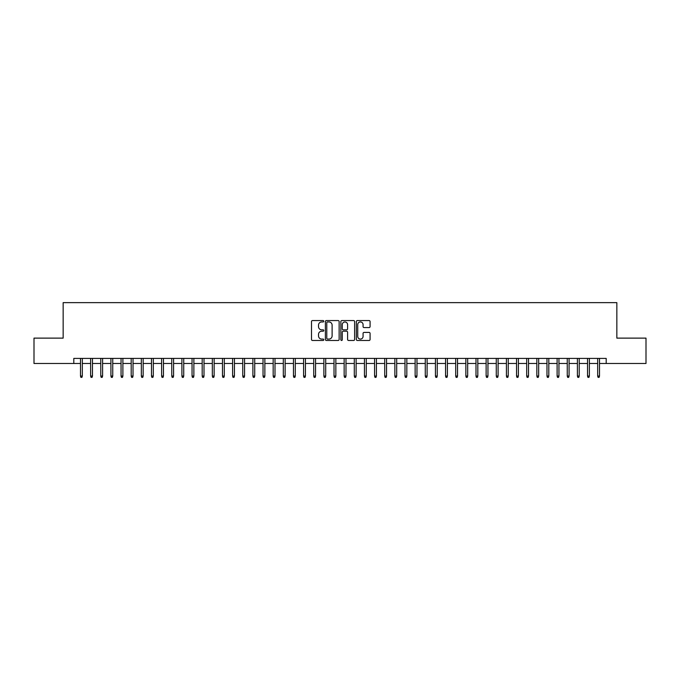 <?xml version="1.0" encoding="UTF-8"?>
<svg xmlns="http://www.w3.org/2000/svg" width="680" height="680" viewBox="0 0 680 680"><rect width="100%" height="100%" fill="white"/><g stroke="black" fill="none" stroke-linecap="round" stroke-linejoin="round"><path stroke-width="1.02" d="M323.774 321.257A0.697 0.697 0 0 0 323.076 320.56L312.502 320.56A0.994 0.994 0 0 0 311.508 321.563L311.508 339.473A0.994 0.994 0 0 0 312.502 340.476L323.076 340.476A0.697 0.697 0 0 0 323.774 339.779A0.697 0.697 0 0 0 323.076 339.082L321.708 339.082A3.188 3.188 0 0 1 318.521 335.894L318.521 334.399A3.188 3.188 0 0 1 321.708 331.211L323.076 331.211A0.697 0.697 0 0 0 323.774 330.523A0.697 0.697 0 0 0 323.076 329.825L321.708 329.825A3.188 3.188 0 0 1 318.521 326.638L318.521 325.142A3.188 3.188 0 0 1 321.708 321.954L323.076 321.954A0.697 0.697 0 0 0 323.774 321.257M369.087 327.582A0.994 0.994 0 0 0 370.082 326.587L370.082 321.563A0.994 0.994 0 0 0 369.087 320.56L357.349 320.56A0.994 0.994 0 0 0 356.346 321.563L356.346 339.473A0.994 0.994 0 0 0 357.349 340.476L369.087 340.476A0.994 0.994 0 0 0 370.082 339.473L370.082 333.404A0.994 0.994 0 0 0 369.087 332.409L364.063 332.409A0.994 0.994 0 0 0 363.069 333.404L363.069 336.413A2.66 2.66 0 0 1 360.409 339.082A2.66 2.66 0 0 1 357.74 336.413L357.74 324.624A2.66 2.66 0 0 1 360.409 321.954A2.66 2.66 0 0 1 363.069 324.624L363.069 326.587A0.994 0.994 0 0 0 364.063 327.582L369.087 327.582M73.805 363.477L34 363.477L34 338.122L63.155 338.122L63.155 302.634L616.845 302.634L616.845 338.122L646 338.122L646 363.477L606.194 363.477L606.194 358.402L73.805 358.402L73.805 363.477L80.495 363.477M339.133 321.563A0.994 0.994 0 0 0 338.13 320.56L326.392 320.56A0.994 0.994 0 0 0 325.389 321.563L325.389 339.473A0.994 0.994 0 0 0 326.392 340.476L338.13 340.476A0.994 0.994 0 0 0 339.133 339.473L339.133 321.563M341.87 320.56L353.608 320.56A0.994 0.994 0 0 1 354.611 321.563L354.611 339.473A0.994 0.994 0 0 1 353.608 340.476L348.585 340.476A0.994 0.994 0 0 1 347.591 339.473L347.591 332.214A0.994 0.994 0 0 0 346.596 331.211L343.264 331.211A0.994 0.994 0 0 0 342.261 332.214L342.261 339.779A0.697 0.697 0 0 1 341.564 340.476A0.697 0.697 0 0 1 340.867 339.779L340.867 321.563A0.994 0.994 0 0 1 341.87 320.56M82.322 363.477L90.635 363.477M92.463 363.477L100.776 363.477M102.603 363.477L110.916 363.477M112.744 363.477L121.057 363.477M122.884 363.477L131.197 363.477M133.025 363.477L141.338 363.477M143.166 363.477L151.478 363.477M153.306 363.477L161.619 363.477M163.446 363.477L171.76 363.477M173.587 363.477L181.9 363.477M183.727 363.477L192.049 363.477M193.868 363.477L202.19 363.477M204.008 363.477L212.33 363.477M214.149 363.477L222.471 363.477M224.29 363.477L232.611 363.477M234.43 363.477L242.751 363.477M244.571 363.477L252.892 363.477M254.72 363.477L263.032 363.477M264.86 363.477L273.173 363.477M275 363.477L283.313 363.477M285.141 363.477L293.454 363.477M295.281 363.477L303.594 363.477M305.422 363.477L313.735 363.477M315.562 363.477L323.875 363.477M325.703 363.477L334.016 363.477M335.844 363.477L344.156 363.477M345.984 363.477L354.297 363.477M356.125 363.477L364.438 363.477M366.265 363.477L374.578 363.477M376.405 363.477L384.719 363.477M386.546 363.477L394.859 363.477M396.686 363.477L405 363.477M406.827 363.477L415.14 363.477M416.967 363.477L425.28 363.477M427.108 363.477L435.429 363.477M437.248 363.477L445.57 363.477M447.389 363.477L455.71 363.477M457.529 363.477L465.851 363.477M467.67 363.477L475.991 363.477M477.81 363.477L486.132 363.477M487.951 363.477L496.272 363.477M498.1 363.477L506.413 363.477M508.24 363.477L516.553 363.477M518.381 363.477L526.694 363.477M528.521 363.477L536.835 363.477M538.662 363.477L546.975 363.477M548.803 363.477L557.115 363.477M558.943 363.477L567.256 363.477M569.083 363.477L577.396 363.477M579.224 363.477L587.537 363.477M589.365 363.477L597.678 363.477M599.505 363.477L606.194 363.477M327.479 321.954A0.697 0.697 0 0 0 326.782 322.651L326.782 338.385A0.697 0.697 0 0 0 327.479 339.082L328.925 339.082A3.188 3.188 0 0 0 332.112 335.894L332.112 325.142A3.188 3.188 0 0 0 328.925 321.954L327.479 321.954M347.591 324.675A2.66 2.66 0 0 0 344.93 322.005A2.66 2.66 0 0 0 342.261 324.675L342.261 328.822A0.994 0.994 0 0 0 343.264 329.825L346.596 329.825A0.994 0.994 0 0 0 347.591 328.822L347.591 324.675M80.495 376.048L80.903 377.366L81.915 377.366L82.322 376.048L80.495 376.048L80.495 358.402M82.322 376.048L82.322 358.402M90.635 376.048L91.043 377.366L92.055 377.366L92.463 376.048L90.635 376.048L90.635 358.402M92.463 376.048L92.463 358.402M100.776 376.048L101.184 377.366L102.195 377.366L102.603 376.048L100.776 376.048L100.776 358.402M102.603 376.048L102.603 358.402M110.916 376.048L111.325 377.366L112.336 377.366L112.744 376.048L110.916 376.048L110.916 358.402M112.744 376.048L112.744 358.402M121.057 376.048L121.465 377.366L122.477 377.366L122.884 376.048L121.057 376.048L121.057 358.402M122.884 376.048L122.884 358.402M131.197 376.048L131.606 377.366L132.617 377.366L133.025 376.048L131.197 376.048L131.197 358.402M133.025 376.048L133.025 358.402M141.338 376.048L141.746 377.366L142.757 377.366L143.166 376.048L141.338 376.048L141.338 358.402M143.166 376.048L143.166 358.402M151.478 376.048L151.886 377.366L152.898 377.366L153.306 376.048L151.478 376.048L151.478 358.402M153.306 376.048L153.306 358.402M161.619 376.048L162.027 377.366L163.038 377.366L163.446 376.048L161.619 376.048L161.619 358.402M163.446 376.048L163.446 358.402M171.76 376.048L172.168 377.366L173.179 377.366L173.587 376.048L171.76 376.048L171.76 358.402M173.587 376.048L173.587 358.402M181.9 376.048L182.308 377.366L183.328 377.366L183.727 376.048L181.9 376.048L181.9 358.402M183.727 376.048L183.727 358.402M192.049 376.048L192.448 377.366L193.469 377.366L193.868 376.048L192.049 376.048L192.049 358.402M193.868 376.048L193.868 358.402M202.19 376.048L202.589 377.366L203.609 377.366L204.008 376.048L202.19 376.048L202.19 358.402M204.008 376.048L204.008 358.402M212.33 376.048L212.73 377.366L213.749 377.366L214.149 376.048L212.33 376.048L212.33 358.402M214.149 376.048L214.149 358.402M222.471 376.048L222.87 377.366L223.89 377.366L224.29 376.048L222.471 376.048L222.471 358.402M224.29 376.048L224.29 358.402M232.611 376.048L233.01 377.366L234.03 377.366L234.43 376.048L232.611 376.048L232.611 358.402M234.43 376.048L234.43 358.402M242.751 376.048L243.151 377.366L244.171 377.366L244.571 376.048L242.751 376.048L242.751 358.402M244.571 376.048L244.571 358.402M252.892 376.048L253.3 377.366L254.311 377.366L254.72 376.048L252.892 376.048L252.892 358.402M254.72 376.048L254.72 358.402M263.032 376.048L263.44 377.366L264.452 377.366L264.86 376.048L263.032 376.048L263.032 358.402M264.86 376.048L264.86 358.402M273.173 376.048L273.581 377.366L274.593 377.366L275 376.048L273.173 376.048L273.173 358.402M275 376.048L275 358.402M283.313 376.048L283.721 377.366L284.733 377.366L285.141 376.048L283.313 376.048L283.313 358.402M285.141 376.048L285.141 358.402M293.454 376.048L293.862 377.366L294.874 377.366L295.281 376.048L293.454 376.048L293.454 358.402M295.281 376.048L295.281 358.402M303.594 376.048L304.002 377.366L305.014 377.366L305.422 376.048L303.594 376.048L303.594 358.402M305.422 376.048L305.422 358.402M313.735 376.048L314.143 377.366L315.154 377.366L315.562 376.048L313.735 376.048L313.735 358.402M315.562 376.048L315.562 358.402M323.875 376.048L324.284 377.366L325.295 377.366L325.703 376.048L323.875 376.048L323.875 358.402M325.703 376.048L325.703 358.402M334.016 376.048L334.424 377.366L335.435 377.366L335.844 376.048L334.016 376.048L334.016 358.402M335.844 376.048L335.844 358.402M344.156 376.048L344.565 377.366L345.576 377.366L345.984 376.048L344.156 376.048L344.156 358.402M345.984 376.048L345.984 358.402M354.297 376.048L354.705 377.366L355.716 377.366L356.125 376.048L354.297 376.048L354.297 358.402M356.125 376.048L356.125 358.402M364.438 376.048L364.846 377.366L365.857 377.366L366.265 376.048L364.438 376.048L364.438 358.402M366.265 376.048L366.265 358.402M374.578 376.048L374.986 377.366L375.998 377.366L376.405 376.048L374.578 376.048L374.578 358.402M376.405 376.048L376.405 358.402M384.719 376.048L385.126 377.366L386.138 377.366L386.546 376.048L384.719 376.048L384.719 358.402M386.546 376.048L386.546 358.402M394.859 376.048L395.267 377.366L396.278 377.366L396.686 376.048L394.859 376.048L394.859 358.402M396.686 376.048L396.686 358.402M405 376.048L405.407 377.366L406.419 377.366L406.827 376.048L405 376.048L405 358.402M406.827 376.048L406.827 358.402M415.14 376.048L415.548 377.366L416.559 377.366L416.967 376.048L415.14 376.048L415.14 358.402M416.967 376.048L416.967 358.402M425.28 376.048L425.688 377.366L426.7 377.366L427.108 376.048L425.28 376.048L425.28 358.402M427.108 376.048L427.108 358.402M435.429 376.048L435.829 377.366L436.849 377.366L437.248 376.048L435.429 376.048L435.429 358.402M437.248 376.048L437.248 358.402M445.57 376.048L445.969 377.366L446.989 377.366L447.389 376.048L445.57 376.048L445.57 358.402M447.389 376.048L447.389 358.402M455.71 376.048L456.11 377.366L457.13 377.366L457.529 376.048L455.71 376.048L455.71 358.402M457.529 376.048L457.529 358.402M465.851 376.048L466.25 377.366L467.271 377.366L467.67 376.048L465.851 376.048L465.851 358.402M467.67 376.048L467.67 358.402M475.991 376.048L476.391 377.366L477.411 377.366L477.81 376.048L475.991 376.048L475.991 358.402M477.81 376.048L477.81 358.402M486.132 376.048L486.531 377.366L487.552 377.366L487.951 376.048L486.132 376.048L486.132 358.402M487.951 376.048L487.951 358.402M496.272 376.048L496.672 377.366L497.692 377.366L498.1 376.048L496.272 376.048L496.272 358.402M498.1 376.048L498.1 358.402M506.413 376.048L506.821 377.366L507.833 377.366L508.24 376.048L506.413 376.048L506.413 358.402M508.24 376.048L508.24 358.402M516.553 376.048L516.962 377.366L517.973 377.366L518.381 376.048L516.553 376.048L516.553 358.402M518.381 376.048L518.381 358.402M526.694 376.048L527.102 377.366L528.113 377.366L528.521 376.048L526.694 376.048L526.694 358.402M528.521 376.048L528.521 358.402M536.835 376.048L537.242 377.366L538.254 377.366L538.662 376.048L536.835 376.048L536.835 358.402M538.662 376.048L538.662 358.402M546.975 376.048L547.383 377.366L548.394 377.366L548.803 376.048L546.975 376.048L546.975 358.402M548.803 376.048L548.803 358.402M557.115 376.048L557.524 377.366L558.535 377.366L558.943 376.048L557.115 376.048L557.115 358.402M558.943 376.048L558.943 358.402M567.256 376.048L567.664 377.366L568.675 377.366L569.083 376.048L567.256 376.048L567.256 358.402M569.083 376.048L569.083 358.402M577.396 376.048L577.804 377.366L578.816 377.366L579.224 376.048L577.396 376.048L577.396 358.402M579.224 376.048L579.224 358.402M587.537 376.048L587.945 377.366L588.957 377.366L589.365 376.048L587.537 376.048L587.537 358.402M589.365 376.048L589.365 358.402M597.678 376.048L598.086 377.366L599.097 377.366L599.505 376.048L597.678 376.048L597.678 358.402M599.505 376.048L599.505 358.402"/></g></svg>
